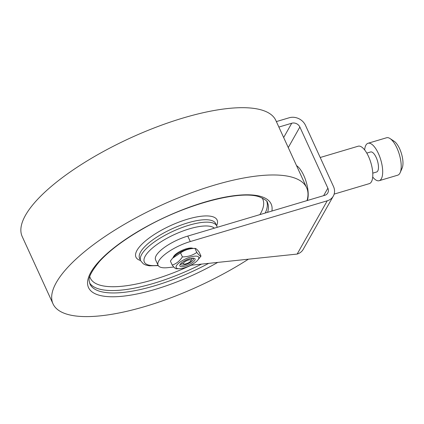 <?xml version="1.0" encoding="UTF-8"?>
<svg xmlns="http://www.w3.org/2000/svg" width="424" height="424" viewBox="0 0 424 424"><rect width="100%" height="100%" fill="white"/><g stroke="black" fill="none" stroke-linecap="round" stroke-linejoin="round"><path stroke-width="0.64" d="M296.519 165.609A20.225 7.733 73.4 0 1 306.059 181.483A20.225 7.733 73.4 0 1 307.321 200.51M158.073 265.276L155.571 259.801A27.894 8.92 -24.6 0 1 187.774 236.083L190.275 241.558A27.894 8.92 155.4 0 0 158.073 265.276A27.894 8.92 155.4 0 0 167.602 267.671L173.84 267.014M278.87 127.062L291.733 123.236A6.355 5.507 -150.5 0 1 299.869 127.036L327.863 188.177A6.355 5.507 -150.5 0 1 327.768 192.978A6.355 5.507 -150.5 0 1 324.742 195.326L187.774 236.083M190.275 241.558L327.249 200.801A12.709 11.019 29.5 0 0 333.301 196.105A12.709 11.019 29.5 0 0 333.487 186.502L305.492 125.361A12.709 11.019 29.5 0 0 289.226 117.761L276.363 121.587M190.721 265.244L297.15 254.071L327.249 200.801M173.215 257.479A11.157 3.567 -24.6 0 1 181.954 250.42A11.157 3.567 -24.6 0 1 193.005 248.422M333.301 196.105L303.202 249.376A12.709 11.019 -150.5 0 1 297.15 254.071M372.701 176.994A19.525 7.468 -106.6 0 0 379.183 180.698L397.712 175.186A19.525 7.468 -106.6 0 0 400.176 172.626L402.159 168.063A15.344 5.867 -106.6 0 0 400.134 149.905A15.344 5.867 -106.6 0 0 394.193 141.287L390.038 138.553A19.525 7.468 -106.6 0 0 386.577 137.758L368.048 143.27A19.525 7.468 -106.6 0 0 364.645 149.916M400.176 172.626A19.525 7.468 -106.6 0 0 397.595 149.518A19.525 7.468 -106.6 0 0 390.038 138.553M379.183 180.698A19.525 7.468 -106.6 0 0 379.067 155.03A19.525 7.468 -106.6 0 0 368.048 143.27M372.76 173.151L376.597 172.012A10.462 4.002 -106.6 0 0 376.533 158.258A10.462 4.002 -106.6 0 0 370.634 151.956L366.792 153.101M334.149 194.102L369.304 183.64A19.525 7.468 -106.6 0 0 369.182 157.972A19.525 7.468 -106.6 0 0 358.163 146.211L320.21 157.5M189.666 262.085A4.182 1.336 155.4 0 0 190.996 260.712A4.182 1.336 155.4 0 0 189.21 259.896A4.182 1.336 155.4 0 0 184.79 261.799A4.182 1.336 155.4 0 0 183.836 263.993A4.182 1.336 155.4 0 0 189.666 262.085M248.416 259.186A139.475 44.6 -24.6 0 1 53.016 303.849A139.475 44.6 -24.6 0 1 57.076 281.234A139.475 44.6 -24.6 0 1 189.194 193.62A139.475 44.6 -24.6 0 1 306.647 187.726A139.475 44.6 -24.6 0 1 307.018 200.6M53.016 303.849L22.207 236.56A139.475 44.6 -24.6 0 1 26.267 213.945A139.475 44.6 -24.6 0 1 158.385 126.331A139.475 44.6 -24.6 0 1 275.839 120.437L306.647 187.726M192.215 258.221A6.858 2.194 -24.6 0 1 193.339 258.815A6.858 2.194 -24.6 0 1 185.633 264.587A6.858 2.194 -24.6 0 1 180.868 264.528A6.858 2.194 -24.6 0 1 181.149 263.288M185.654 265.975A8.369 2.676 155.4 0 0 194.128 261.179A8.369 2.676 155.4 0 0 192.968 258.174A8.369 2.676 155.4 0 0 180.624 263.829A8.369 2.676 155.4 0 0 185.654 265.975M198.538 258.969A12.413 3.97 155.4 0 0 190.111 257.151A12.413 3.97 155.4 0 0 176.358 265.88A12.413 3.97 155.4 0 0 179.257 268.726A12.413 3.97 155.4 0 0 197.568 260.341A12.413 3.97 155.4 0 0 198.538 258.969M172.568 258.216L173.803 256.817A12.413 3.97 -24.6 0 1 192.12 248.432L194.955 248.406C189.496 248.453 184.7 249.948 180.566 252.884L172.568 258.216L170.379 261.052L172.218 265.069C176.273 263.792 179.67 261.073 182.405 256.902C187.864 256.854 192.66 255.365 196.794 252.423C198.856 255.094 200.261 256.324 200.997 256.107L197.568 260.341M176.416 268.752C175.679 268.97 174.28 267.74 172.218 265.069M200.997 256.107L199.158 252.089C197.096 249.413 195.692 248.188 194.955 248.406L196.794 252.423M182.405 256.902L180.566 252.884M291.733 123.236L283.661 137.524M327.863 188.177L323.639 195.655M299.869 127.036L288.262 147.573M217.231 227.317L216.775 225.966A41.844 13.377 155.4 0 0 181.541 227.736A41.844 13.377 155.4 0 0 141.902 254.018A41.844 13.377 155.4 0 0 140.689 260.802L143.392 263.882L145.777 265.037L149.338 265.822L158.247 265.599M158.11 265.344A39.05 12.487 -24.6 0 1 159.599 242.708A39.05 12.487 -24.6 0 1 214.343 228.176M140.689 260.802L139.586 258.401A41.844 13.377 -24.6 0 1 140.805 251.618A41.844 13.377 -24.6 0 1 180.439 225.329A41.844 13.377 -24.6 0 1 215.673 223.565L216.775 225.966M216.643 225.674A44.631 14.273 155.4 0 0 170.591 225.605A44.631 14.273 155.4 0 0 140.551 260.511M262.106 197.891A94.843 30.327 -24.6 0 1 260.007 214.475A94.843 30.327 -24.6 0 1 259.923 214.613M191.235 265.191A94.843 30.327 -24.6 0 1 151.474 280.269A94.843 30.327 -24.6 0 1 89.814 276.771M271.911 211.046A100.419 32.113 155.4 0 0 192.83 205.963A100.419 32.113 155.4 0 0 89.703 274.551A100.419 32.113 155.4 0 0 153.303 289.931A100.419 32.113 155.4 0 0 217.708 262.414M208.677 263.357A97.631 31.217 -24.6 0 1 152.942 286.301A97.631 31.217 -24.6 0 1 89.962 284.027L89.263 281.154C88.171 277.614 91.642 270.978 99.677 261.242C109.694 250.356 124.301 239.428 143.498 228.467C185.087 204.336 239.735 189.894 259.212 196.805C264.894 199.206 267.655 201.188 267.502 202.741A97.631 31.217 -24.6 0 1 267.581 212.334M89.543 282.872A97.631 31.217 155.4 0 0 151.84 283.9A97.631 31.217 155.4 0 0 201.532 264.11M265.249 213.028A97.631 31.217 155.4 0 0 266.897 201.67M190.996 260.712L192.083 258.232M183.836 263.993L181.249 263.193M179.257 268.726L176.304 268.758"/></g></svg>
